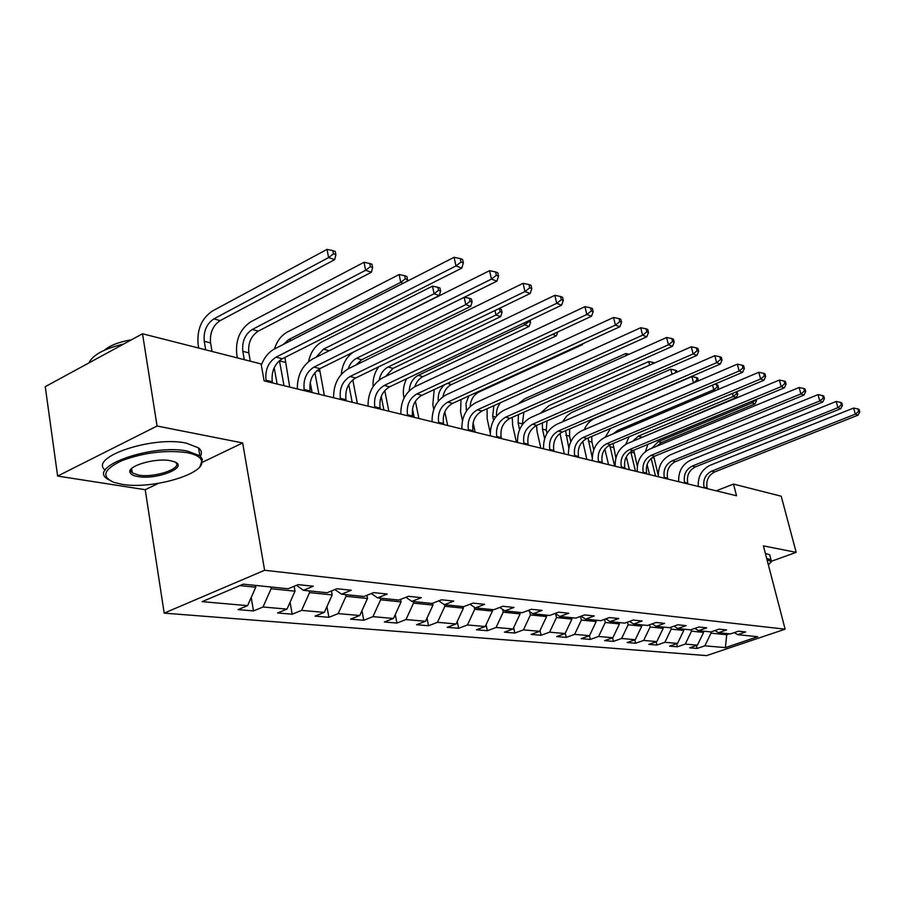 <?xml version="1.0" encoding="UTF-8"?>
<svg xmlns="http://www.w3.org/2000/svg" width="905" height="905" viewBox="0 0 905 905"><rect width="100%" height="100%" fill="white"/><g stroke="black" fill="none" stroke-linecap="round" stroke-linejoin="round"><path stroke-width="1.36" d="M130.727 469.537L131.802 469.729M164.19 613.126L706.59 655.605L785.133 629.179L264.622 570.263L164.19 613.126L145.23 489.707L158.466 483.361M202.528 462.206L242.664 442.941L157.063 426.017L57.626 476.064L145.23 489.707M57.626 476.064L45.25 386.673L142.526 333.775L157.063 426.017M734.294 632.584L737.677 634.665L745.663 631.95L738.412 631.181L730.38 633.919L718.491 632.708L726.579 629.925L719.034 629.133L710.911 631.928L698.536 630.661L706.737 627.832L698.886 627.007L690.651 629.857L677.777 628.545L686.081 625.649L677.913 624.789L669.564 627.708L656.148 626.339L664.564 623.375L656.046 622.47L647.584 625.457L633.602 624.031L642.131 621L633.251 620.061L624.676 623.126L610.083 621.633L618.737 618.522L609.461 617.549L600.762 620.683L585.524 619.122L594.291 615.943L584.596 614.914L575.784 618.126L559.856 616.497L568.736 613.239L558.6 612.165L549.674 615.468L533 613.76L542.005 610.411L531.382 609.291L522.332 612.674L504.866 610.886L513.995 607.447L502.863 606.271L493.678 609.744L475.363 607.877L484.616 604.348L472.942 603.115L463.632 606.678L444.4 604.71L453.778 601.078L441.504 599.789L432.07 603.454L411.843 601.384L421.357 597.651L408.438 596.293L398.879 600.06L377.6 597.888L387.238 594.042L373.629 592.605L363.946 596.497L341.502 594.2L351.264 590.241L336.909 588.725L327.101 592.73L303.413 590.309L313.311 586.225L298.141 584.63L288.197 588.759L243.253 584.166L202.12 601.655L247.597 605.649L238.026 609.631L253.479 610.932L251.205 597.492M737.677 634.665L757.768 636.713L725.414 647.618L704.871 645.819L697.099 648.455L696.386 645.514M590.309 639.428L589.472 635.695L581.168 638.647L590.309 639.428L598.601 636.475L612.866 637.731L604.642 640.638L613.42 641.385L621.599 638.5L635.287 639.699L627.176 642.539L635.593 643.251L643.67 640.435L656.815 641.6L648.806 644.371L656.906 645.061L664.881 642.301L677.517 643.41L669.61 646.136L677.393 646.792L685.266 644.089L697.416 645.163L689.61 647.822L697.099 648.455M595.875 620.185L596.191 621.565L589.494 635.683L574.618 634.371L566.225 637.392L565.286 633.172M253.479 610.932L263.004 607.006L286.998 609.11L277.541 612.968L292.179 614.212L301.591 610.389L324.341 612.391L314.997 616.135L328.9 617.312L338.187 613.613L359.783 615.502L350.563 619.144L363.765 620.264L372.951 616.656L393.483 618.466L384.376 622.007L396.933 623.07L405.994 619.563L425.542 621.283L416.549 624.733L428.518 625.74L437.466 622.323L456.097 623.964L447.217 627.323L458.631 628.285L467.466 624.959L485.227 626.52L476.471 629.801L487.365 630.717L496.087 627.482L513.056 628.964L504.402 632.154L514.821 633.036L523.429 629.88L539.663 631.305L531.122 634.416L541.077 635.265L549.584 632.176L565.116 633.534L556.677 636.577L566.225 637.392M142.526 333.775L261.093 363.934L264.113 380.858L736.534 495.77L733.514 484.085L716.217 490.827M703.298 631.147L703.604 632.403L691.51 631.181L691.137 629.688M714.973 630.536L718.491 632.708M697.416 645.163L703.604 632.403M685.266 644.089L691.51 631.181M683.49 629.133L683.795 630.4L671.216 629.133L670.775 627.278M694.882 628.398L698.536 630.661M677.517 643.41L683.795 630.4M664.881 642.301L671.216 629.133M662.89 627.029L663.207 628.319L650.118 627.007L649.586 624.755M673.965 626.17L677.777 628.545M656.815 641.6L663.207 628.319M643.67 640.435L650.118 627.007M641.464 624.835L641.769 626.158L628.149 624.789L627.516 622.108M652.188 623.839L656.148 626.339M635.287 639.699L641.769 626.158M621.599 638.5L628.149 624.789M619.144 622.561L619.45 623.907L605.253 622.47L604.529 619.325M629.473 621.407L633.602 624.031M612.866 637.731L619.45 623.907M598.601 636.475L605.253 622.47M580.558 616.396L581.383 620.072L596.191 621.565M605.773 618.873L610.083 621.633M574.618 634.371L581.383 620.072M571.609 617.708L571.926 619.111L556.473 617.549L555.625 613.737M581.033 616.215L585.524 619.122M565.116 633.534L571.926 619.111M549.584 632.176L556.473 617.549M546.281 615.117L546.597 616.554L530.432 614.925L529.719 611.599M555.161 613.443L559.856 616.497M539.663 631.305L546.597 616.554M523.429 629.88L530.432 614.925M519.798 612.414L520.115 613.884L503.214 612.176L502.626 609.393M528.079 610.524L533 613.76M513.056 628.964L520.115 613.884M496.087 627.482L503.214 612.176M492.094 609.585L492.411 611.09L474.718 609.303L474.265 607.131M499.718 607.459L504.866 610.886M485.227 626.52L492.411 611.09M467.466 624.959L474.718 609.303M463.077 606.622L463.394 608.16L444.853 606.282L444.536 604.721M469.978 604.246L475.363 607.877M456.097 623.964L463.394 608.16M437.466 622.323L444.853 606.282M432.613 603.239L432.975 605.094L413.517 603.126L413.2 601.531M438.744 600.863L444.4 604.71M425.542 621.283L432.975 605.094M405.994 619.563L413.517 603.126M400.576 599.393L401.051 601.87L380.609 599.8L380.292 598.16M405.915 597.289L411.843 601.384M393.483 618.466L401.051 601.87M372.951 616.656L380.609 599.8M366.898 595.309L367.498 598.476L345.993 596.316L345.687 594.63M371.355 593.522L377.6 597.888M359.783 615.502L367.498 598.476M338.187 613.613L345.993 596.316M331.468 590.942L332.203 594.913L309.544 592.628L309.239 590.908M334.929 589.54L341.502 594.2M324.341 612.391L332.203 594.913M301.591 610.389L309.544 592.628M294.148 586.293L295.007 591.169L271.104 588.748L270.799 586.983M296.489 585.309L303.413 590.309M286.998 609.11L295.007 591.169M263.004 607.006L271.104 588.748M255.459 585.422L255.764 587.209L239.893 585.603M247.597 605.649L255.764 587.209M771.558 561.224L796.174 552.355L781.23 496.223L733.514 484.085M796.174 552.355L763.413 545.885L785.133 629.179M242.664 442.941L264.622 570.263M726.421 633.511L726.726 634.733L729.419 633.817M710.719 631.905L711.025 633.149L726.726 634.733L725.414 647.618M704.871 645.819L711.025 633.149M292.179 614.212L290.075 602.21M328.9 617.312L326.943 606.599M363.765 620.264L361.966 610.694M396.933 623.07L395.281 614.518M428.518 625.74L427.002 618.115M458.631 628.285L457.24 621.486M487.365 630.717L486.098 624.665M514.821 633.036L513.667 627.663M541.077 635.265L540.036 630.491M613.42 641.385L612.595 637.821M635.593 643.251L634.801 639.869M656.906 645.061L656.136 641.826M677.393 646.792L676.646 643.715M272.462 382.883L272.258 381.74C271.24 371.389 274.577 363.742 282.281 358.776L461.799 268.118L455.973 265.957L454.095 257.303L274.566 348.911C268.638 352.113 264.215 357.52 261.307 365.122M266.217 381.367L266.002 380.213C264.995 369.828 268.344 362.136 276.059 357.147L455.973 265.957L461.041 262.043L463.36 262.914L462.613 259.452L460.283 258.581L461.041 262.043M460.283 258.581L454.095 257.303M461.799 268.118L463.36 262.914M212.019 351.445L210.571 342.938C209.677 332.972 212.867 325.529 220.164 320.619L334.68 259.656L328.606 257.574L327.022 249.395L212.517 310.958C201.6 318.379 196.804 329.567 198.138 344.534L198.727 348.074M205.695 349.839L204.259 341.298C203.365 331.298 206.566 323.82 213.874 318.877L328.606 257.574L333.459 253.875L335.891 254.712L335.246 251.443L332.825 250.595L333.459 253.875M332.825 250.595L327.022 249.395M334.68 259.656L335.891 254.712M186.95 452.636C165.954 449.853 144.393 452.466 122.254 460.487C103.645 469.288 100.862 476.584 113.894 482.376L121.915 484.299C152.142 489.786 207.007 473.598 201.498 460.611C200.288 456.946 195.435 454.287 186.95 452.636M108.826 479.876L107.175 478.802C87.31 466.46 153.002 443.541 187.595 451.143L199.847 455.769L202.494 459.344L200.005 466.437M170.366 460.702L173.817 461.584C190.118 466.731 157.232 480.25 137.854 476.539C133.318 475.759 130.693 474.401 129.992 472.478C126.836 466.007 155.547 457.613 170.366 460.702M131.587 468.586L131.01 471.2L132.277 472.863L138.488 475.08C154.676 478.213 183.907 468.043 175.276 462.195M88.916 362.928C92.751 354.93 104.324 348.64 123.623 344.058M104.414 350.212C110.15 345.348 119.155 341.875 131.451 339.794M105.229 470.204C88.113 457.387 152.662 435.565 186.294 443.145L198.546 447.862C201.544 450.328 202.177 453.145 200.458 456.301M768.424 565.127L771.026 561.586L766.954 559.482M766.693 558.476L771.015 559.799L771.558 560.727L770.89 562.537M765.37 553.408L769.691 554.754L770.155 556.53M310.291 392.091L310.087 390.971C309.035 380.881 312.315 373.437 319.918 368.629L496.935 281.15L491.438 279.113L489.56 270.686L312.508 359.047C302.349 365.201 297.293 375.168 297.315 388.935M304.363 390.643L304.159 389.523C303.118 379.387 306.399 371.91 314.012 367.079L491.438 279.113L496.347 275.301L498.542 276.127L497.784 272.756L495.589 271.93L496.347 275.301M495.589 271.93L489.56 270.686M496.935 281.15L498.542 276.127M346.196 400.825L345.993 399.727C344.918 389.885 348.131 382.634 355.631 377.973L530.172 293.492L524.968 291.557L523.079 283.333L348.516 368.663C338.493 374.625 333.515 384.32 333.583 397.759M340.574 399.456L340.359 398.347C339.296 388.471 342.52 381.186 350.031 376.503L524.968 291.557L529.73 287.847L531.801 288.627L531.043 285.335L528.973 284.555L529.73 287.847M528.973 284.555L523.079 283.333M530.172 293.492L531.801 288.627M250.289 361.185L248.83 352.882C247.902 343.153 251.036 335.902 258.242 331.14L371.389 272.258L365.643 270.278L364.036 262.292L250.9 321.75C240.108 328.945 235.391 339.839 236.771 354.443L237.37 357.894M244.293 359.658L242.823 351.321C241.907 341.558 245.051 334.273 252.269 329.488L365.643 270.278L370.349 266.67L372.645 267.473L372 264.283L369.704 263.479L370.349 266.67M369.704 263.479L364.036 262.292M371.389 272.258L372.645 267.473M274.181 367.713L277.134 384.025M284 385.688L279.453 360.654M289.713 387.08L284.917 357.441M283.242 344.488L288.763 339.567L400.757 282.326L399.139 274.532L287.371 332.011C281.308 335.359 277.009 341.015 274.453 348.968M403.313 283.208L400.757 282.326L405.327 278.808L407.51 279.566L406.854 276.455L404.682 275.686L405.327 278.808M404.682 275.686L399.139 274.532M407.012 281.319L407.51 279.566M380.315 409.128L380.111 408.053C379.014 398.438 382.17 391.379 389.58 386.854L561.643 305.166L556.711 303.333L554.833 295.313L382.725 377.804C372.826 383.584 367.928 393.03 368.052 406.141M374.964 407.816L374.749 406.741C373.663 397.103 376.831 389.998 384.252 385.462L556.711 303.333L561.338 299.713L563.306 300.46L562.548 297.259L560.58 296.512L561.338 299.713M560.58 296.512L554.833 295.313M561.643 305.166L563.306 300.46M412.782 417.024L412.578 415.972C411.47 406.583 414.569 399.693 421.877 395.304L591.497 316.241L586.813 314.51L584.947 306.671L415.271 386.503C405.497 392.114 400.689 401.311 400.847 414.117M407.691 415.78L407.476 414.728C406.368 405.304 409.479 398.392 416.798 393.98L586.813 314.51L591.304 310.981L593.171 311.682L592.424 308.548L590.546 307.847L591.304 310.981M590.546 307.847L584.947 306.671M591.497 316.241L593.171 311.682M443.722 424.547L443.507 423.517C442.375 414.343 445.418 407.623 452.636 403.359L619.846 326.762L615.4 325.11L613.533 317.463L446.267 394.772C436.617 400.225 431.889 409.207 432.081 421.719M438.857 423.359L438.642 422.33C437.522 413.121 440.577 406.379 447.805 402.092L615.4 325.11L619.767 321.671L621.543 322.338L620.785 319.284L619.009 318.605L619.767 321.671M619.009 318.605L613.533 317.463M619.846 326.762L621.543 322.338M310.234 382.453L312.112 392.532M318.922 394.184L314.883 372.668M324.363 395.508L319.51 368.833M316.071 357.271L323.481 349.16L434.095 293.774L432.477 286.15L322.078 341.773C315.087 345.676 310.562 352.294 308.526 361.638M326.977 351.83L439.276 295.55L434.095 293.774L438.529 290.335L440.611 291.048L439.954 288.005L437.884 287.281L438.529 290.335M437.884 287.281L432.477 286.15M439.276 295.55L440.611 291.048M352.192 402.284L348.764 384.557M357.373 403.54L352.769 379.829M348.233 368.81C349.896 363.855 352.667 360.348 356.559 358.301L465.781 304.646L464.197 297.338M355.823 365.1L361.717 359.726L470.713 306.343L465.781 304.646L470.102 301.286L472.082 301.976L471.426 299.001L469.457 298.311L470.102 301.286M353.233 352.158C346.196 357.17 342.214 364.557 341.309 374.319M469.457 298.311L464.378 297.247M470.713 306.343L472.082 301.976M383.912 409.999L381.22 396.469M388.867 411.198L384.749 390.587M379.24 379.93C380.485 373.822 383.437 369.523 388.098 367.011L495.951 314.997L494.956 310.528M385.666 376.401L393.019 368.38L500.657 316.614L495.951 314.997L500.16 311.716L502.037 312.372L501.381 309.465L499.503 308.809L500.16 311.716M378.663 366.819C374.5 372.736 372.634 379.319 373.098 386.605M499.503 308.809L498.825 308.662M500.657 316.614L502.037 312.372M473.213 431.719L472.998 430.723C471.867 421.741 474.854 415.18 481.98 411.028L646.815 336.773L642.584 335.201L640.717 327.723L475.826 402.668C466.301 407.974 461.652 416.73 461.878 428.959M468.586 430.588L468.371 429.592C467.229 420.576 470.238 413.992 477.365 409.829L642.584 335.201L646.826 331.83L648.512 332.463L647.765 329.488L646.08 328.843L646.826 331.83M646.08 328.843L640.717 327.723M646.815 336.773L648.512 332.463M406.594 378.776C403.585 384.795 402.668 390.971 403.834 397.306L404.003 398.143M414.196 417.363L412.476 408.913M418.925 418.517L415.384 401.22M409.218 390.813C409.705 383.573 412.703 378.414 418.223 375.337L524.708 324.861L524.267 322.915M414.795 386.729C416.379 381.944 419.083 378.584 422.918 376.638L529.187 326.4L524.708 324.861L528.803 321.66L530.59 322.271L530.104 320.144M528.622 320.845L528.803 321.66M529.187 326.4L530.59 322.271M501.381 438.574L501.166 437.59C500.024 428.812 502.965 422.397 509.99 418.359L672.483 346.298L668.456 344.794L666.6 337.497L504.04 410.214C494.65 415.361 490.069 423.925 490.329 435.882M496.958 437.488L496.743 436.515C495.601 427.703 498.542 421.266 505.59 417.205L668.456 344.794L672.585 341.513L674.191 342.113L673.456 339.194L671.838 338.594L672.585 341.513M671.838 338.594L666.6 337.497M672.483 346.298L674.191 342.113M434.185 389.569L432.828 404.75L433.789 409.343M447.658 425.508L444.796 411.832M438.314 401.164C437.669 394.32 439.83 388.799 444.785 384.625M442.93 396.741C444.117 390.949 446.968 386.876 451.505 384.535L556.417 335.744L552.525 334.409M556.417 335.744L557.752 331.965M528.305 445.124L528.09 444.163C526.936 435.565 529.832 429.298 536.756 425.373L696.952 355.371L693.117 353.946L691.273 346.796L531.009 417.409C521.733 422.431 517.241 430.791 517.513 442.5M524.074 444.095L523.859 443.122C522.705 434.502 525.601 428.212 532.547 424.264L693.117 353.946L697.133 350.733L698.671 351.31L697.936 348.459L696.398 347.882L697.133 350.733M696.398 347.882L691.273 346.796M696.952 355.371L698.671 351.31M461.052 399.501L460.577 411.865L462.444 420.655M466.505 410.915L465.985 403.415L468.824 395.938M475.159 432.194L473.123 422.692M470.148 406.549C470.657 399.75 473.553 394.931 478.847 392.091L582.424 344.669L581.474 344.341M582.424 344.669L582.763 343.753M554.064 451.38L553.849 450.441C552.695 442.025 555.534 435.905 562.367 432.07L720.312 364.048L716.647 362.679L714.814 355.688L556.801 424.298C547.649 429.185 543.226 437.364 543.532 448.823M550.014 450.396L549.799 449.457C548.634 441.007 551.484 434.864 558.34 431.018L716.647 362.679L720.561 359.534L722.032 360.088L721.296 357.294L719.837 356.74L720.561 359.534M719.837 356.74L714.814 355.688M720.312 364.048L722.032 360.088M487.082 408.732L487.15 418.687L490.239 432.918M493.587 420.361L492.682 416.221L493.847 405.689M501.483 438.597L500.884 435.848M496.585 415.938C496.098 410.893 497.456 406.447 500.657 402.612M601.836 345.405L497.049 393.019M578.736 457.387L578.521 456.471C577.356 448.213 580.15 442.228 586.904 438.484L742.62 372.317L739.114 371.016L737.304 364.172L581.508 430.904C572.469 435.667 568.114 443.654 568.442 454.887M574.856 456.437L574.641 455.52C573.476 447.24 576.27 441.233 583.035 437.477L739.114 371.016L742.948 367.939L744.34 368.471L743.616 365.733L742.213 365.201L742.948 367.939M742.213 365.201L737.304 364.172M742.62 372.317L744.34 368.471M512.253 417.363L512.626 425.226L516.393 442.217M519.594 429.592L518.09 422.816L518.429 414.614M522.276 424.773L523.871 412.205M626.249 355.541L625.762 353.538L524.764 398.788L517.977 403.981M629.145 354.251L625.762 353.538M602.379 463.134L602.164 462.24C600.999 454.152 603.748 448.292 610.411 444.638L763.967 380.236L760.607 378.991L758.809 372.283L605.174 437.217C596.259 441.866 591.972 449.695 592.323 460.69M598.658 462.229L598.443 461.324C597.277 453.213 600.026 447.33 606.712 443.676L760.607 378.991L764.34 375.982L765.687 376.491L764.963 373.81L763.616 373.301L764.34 375.982M763.616 373.301L758.809 372.283M763.967 380.236L765.687 376.491M536.552 425.463L537.072 431.493L540.839 448.167M544.629 438.699L542.468 429.151L542.367 422.918M547.005 433.314L546.281 430.135L547.027 420.882M654.598 362.962L653.32 362.509L653.546 363.425M649.632 365.145L648.738 361.548L549.018 405.61L540.376 413.28M653.32 362.509L648.738 361.548M625.061 468.654L624.857 467.772C623.681 459.842 626.384 454.106 632.968 450.543L784.386 387.815L781.173 386.627L779.386 380.055L627.889 443.292C619.088 447.828 614.868 455.475 615.23 466.267M621.497 467.783L621.283 466.901C620.106 458.948 622.821 453.19 629.416 449.615L781.173 386.627L784.827 383.675L786.106 384.161L785.393 381.537L784.103 381.05L784.827 383.675M784.103 381.05L779.386 380.055M784.386 387.815L786.106 384.161M560.014 433.416L564.301 453.88M568.793 447.839L565.557 430.701M570.806 441.651L569.55 436.176L569.675 428.925M676.997 372.102L676.635 370.654L675.254 370.179L675.865 372.6M672.042 374.263L670.763 369.229L571.462 412.567L566.745 415.983L562.559 421.798M675.254 370.179L670.763 369.229M646.849 473.949L646.634 473.089C645.469 465.306 648.127 459.683 654.62 456.211L803.957 395.078L800.88 393.935L799.104 387.498L649.688 449.106C641 453.541 636.849 461.041 637.222 471.607M643.421 473.123L643.206 472.252C642.03 464.446 644.699 458.801 651.204 455.317L800.88 393.935L804.443 391.051L805.676 391.514L804.964 388.935L803.731 388.471L804.443 391.051M803.731 388.471L799.104 387.498M803.957 395.078L805.676 391.514M582.752 441.346L586.859 459.367M592.221 457.489L588.012 438.02M593.748 449.83L591.904 441.991L591.7 436.448M594.54 425.316L693.49 382.781L691.906 376.593L594.687 418.461C589.97 420.61 586.485 424.366 584.234 429.728M693.694 382.849L696.952 379.998L698.275 380.462L697.642 377.996L696.318 377.532L696.952 379.998M696.318 377.532L691.906 376.593M667.788 479.05L667.573 478.191C666.397 470.566 669.021 465.057 675.424 461.652L822.736 402.046L819.772 400.949L818.018 394.625L670.639 454.706C662.053 459.027 657.969 466.38 658.354 476.754M664.485 478.247L664.27 477.388C663.105 469.74 665.729 464.208 672.144 460.792L819.772 400.949L823.256 398.121L824.444 398.562L823.731 396.039L822.555 395.587L823.256 398.121M822.555 395.587L818.018 394.625M822.736 402.046L824.444 398.562M604.868 449.129L608.545 464.638M614.642 466.12L609.721 444.955M615.886 457.953L613.058 443.529M613.058 433.891L617.64 430.429L713.785 389.738L712.574 385.089M715.844 390.451L713.785 389.738L717.179 387.023L718.446 387.464L717.812 385.032L716.545 384.591L717.179 387.023M610.49 428.461L605.321 437.16M716.545 384.591L714.679 384.195M717.427 389.772L718.446 387.464M687.913 483.937L687.71 483.112C686.533 475.623 689.112 470.215 695.436 466.89L840.745 408.732L837.906 407.68L836.163 401.481L690.775 460.091C682.313 464.31 678.286 471.516 678.682 481.698M684.746 483.168L684.531 482.331C683.366 474.82 685.945 469.401 692.28 466.064L837.906 407.68L841.322 404.897L842.453 405.327L841.752 402.849L840.621 402.42L841.322 404.897M840.621 402.42L836.163 401.481M840.745 408.732L842.453 405.327M626.317 456.81L629.416 469.718M635.446 471.177L630.762 451.742M637.312 466.211L633.738 450.226M632.55 441.346L638.342 436.153L733.299 396.435L732.507 393.437M638.806 438.733L736.353 397.487L733.299 396.435L736.613 393.766L737.835 394.184L736.76 391.65M736.127 391.91L736.613 393.766M629.111 436.798L625.728 444.366M736.353 397.487L737.835 394.184M707.291 488.655L707.088 487.84C705.911 480.487 708.457 475.182 714.701 471.935L858.053 415.157L855.327 414.139L853.596 408.053L710.165 465.26C701.805 469.401 697.834 476.46 698.253 486.46M704.237 487.908L704.022 487.094C702.857 479.718 705.402 474.401 711.658 471.132L855.327 414.139L858.664 411.413L859.75 411.82L859.06 409.399L857.974 408.981L858.664 411.413M857.974 408.981L853.596 408.053M858.053 415.157L859.75 411.82M647.086 464.582L649.53 474.605M655.492 476.053L651.159 458.383M658.252 475.272L653.772 456.595M651.781 448.247L658.297 441.663L752.066 402.872L751.67 401.379M656.634 446.244L661.419 442.534L755.008 403.89L752.066 402.872L755.313 400.248L756.49 400.666L756.173 399.501M647.856 444.366L645.469 451.572M755.008 403.89L756.49 400.666M266.002 380.213L272.258 381.74M276.059 357.147L282.281 358.776M204.259 341.298L210.571 342.938M213.874 318.877L220.164 320.619M304.159 389.523L310.087 390.971M314.012 367.079L319.918 368.629M340.359 398.347L345.993 399.727M350.031 376.503L355.631 377.973M242.823 351.321L248.83 352.882M252.269 329.488L258.242 331.14M279.487 360.846L285.188 362.328M288.763 339.567L291.433 340.303M374.749 406.741L380.111 408.053M384.252 385.462L389.58 386.854M407.476 414.728L412.578 415.972M416.798 393.98L421.877 395.304M438.642 422.33L443.507 423.517M447.805 402.092L452.636 403.359M316.965 370.575L319.804 371.31M323.481 349.16L328.888 350.654M356.559 358.301L361.717 359.726M388.098 367.011L393.019 368.38M468.371 429.592L472.998 430.723M477.365 409.829L481.98 411.028M418.223 375.337L422.918 376.638M496.743 436.515L501.166 437.59M505.59 417.205L509.99 418.359M447.409 383.403L451.505 384.535M523.859 443.122L528.09 444.163M532.547 424.264L536.756 425.373M466.166 409.332L467.399 409.648M477.84 391.808L478.847 392.091M549.799 449.457L553.849 450.441M558.34 431.018L562.367 432.07M492.682 416.221L495.736 417.013M574.641 455.52L578.521 456.471M583.035 437.477L586.904 438.484M518.09 422.816L522.061 423.845M598.443 461.324L602.164 462.24M606.712 443.676L610.411 444.638M542.468 429.151L546.281 430.135M621.283 466.901L624.857 467.772M629.416 449.615L632.968 450.543M565.885 435.226L569.55 436.176M643.206 472.252L646.634 473.089M651.204 455.317L654.62 456.211M588.374 441.074L591.904 441.991M664.27 477.388L667.573 478.191M672.144 460.792L675.424 461.652M610.015 446.697L613.409 447.568M617.64 430.429L619.812 431.04M684.531 482.331L687.71 483.112M692.28 466.064L695.436 466.89M630.842 452.104L634.111 452.952M638.342 436.153L641.588 437.047M704.022 487.094L707.088 487.84M711.658 471.132L714.701 471.935M652.098 457.625L654.043 458.134M658.297 441.663L661.419 442.534M198.546 447.862L199.847 455.769M132.277 472.863L131.621 468.552M131.01 471.2L129.992 472.478M201.498 460.611L202.494 459.344M769.691 554.754L771.015 559.799M771.026 561.586L771.558 560.727"/></g></svg>
